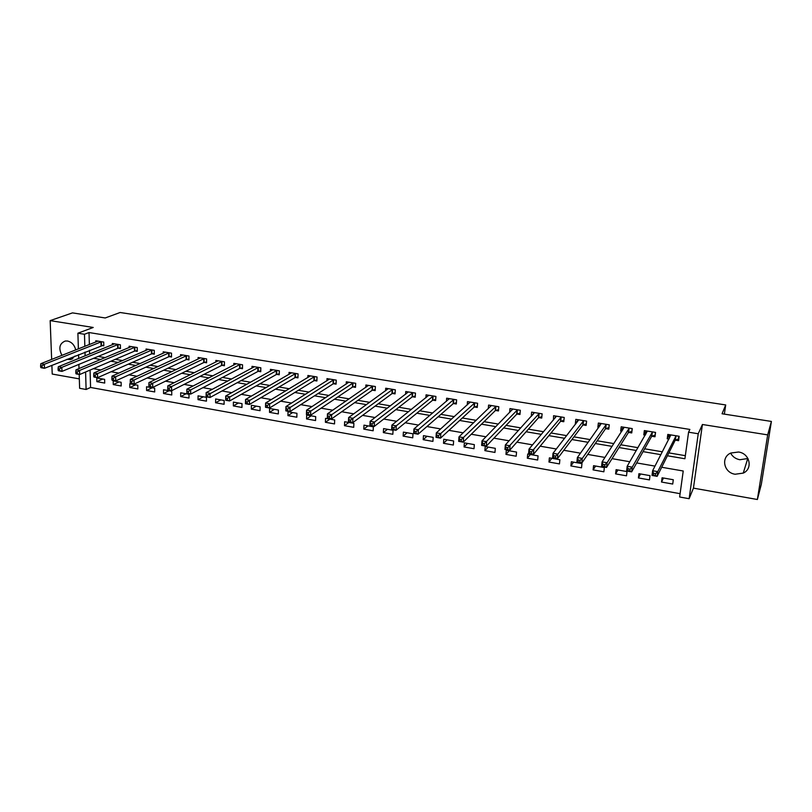 <?xml version="1.0" encoding="UTF-8"?>
<svg xmlns="http://www.w3.org/2000/svg" width="812" height="812" viewBox="0 0 812 812"><rect width="100%" height="100%" fill="white"/><g stroke="black" fill="none" stroke-linecap="round" stroke-linejoin="round"><path stroke-width="1.22" d="M66.949 359.3L70.482 359.604L75.059 356.052M75.739 349.952C74.501 345.049 71.76 342.075 67.518 341.02L65.305 341.01C59.449 343.435 58.332 348.216 61.956 355.372M747.943 458.486L739.864 459.744C735.621 458.912 732.546 456.699 730.638 453.116M735.154 474.238L743.264 473.102C753.201 468.717 749.811 453.39 738.534 452.02L730.83 453.025C720.579 457.247 723.786 472.787 735.154 474.238M90.081 370.079L90.568 387.466L86.102 389.476L79.617 388.298L79.19 374.423M51.887 365.339L52.222 374.058L79.322 378.879M78.388 348.906L77.901 333.204L93.218 327.469L50.161 320.618L72.501 312.884L105.225 317.969L120.125 312.498L725.705 404.944L722.061 413.775L771.4 421.438L761.362 484.165L757.373 499.502L767.685 434.887L702.421 424.493L698.239 433.76L689.124 498.71L679.644 496.995L683.227 471.001L661.689 467.265M702.421 424.493L693.438 488.134L757.373 499.502M693.438 488.134L689.124 498.71M90.568 387.466L680.101 493.686M50.161 320.618L51.653 359.432M771.4 421.438L767.685 434.887M673.3 479.75L662.084 477.771L661.516 482.044L672.722 484.043L673.3 479.75M650.006 475.639L638.942 473.68L638.405 477.943L649.468 479.902L650.006 475.639M627.026 471.579L616.105 469.651L615.597 473.883L626.509 475.822L627.026 471.579M604.351 467.58L593.572 465.672L593.095 469.884L603.864 471.802L604.351 467.58M581.971 463.632L571.323 461.754L570.887 465.936L581.514 467.824L581.971 463.632M559.874 459.734L549.379 457.877L548.963 462.038L559.448 463.906L559.874 459.734M538.072 455.877L527.709 454.05L527.323 458.191L537.676 460.028L538.072 455.877M516.554 452.081L506.323 450.274L505.967 454.395L516.178 456.212L516.554 452.081M495.31 448.336L485.211 446.549L484.876 450.64L494.965 452.436L495.31 448.336M474.34 444.631L464.362 442.865L464.058 446.945L474.015 448.711L474.34 444.631M453.634 440.977L443.778 439.241L443.504 443.291L453.34 445.037L453.634 440.977M433.182 437.363L423.458 435.648L423.204 439.678L432.908 441.403L433.182 437.363M412.993 433.801L403.381 432.106L403.148 436.115L412.74 437.82L412.993 433.801M393.049 430.279L383.568 428.604L383.355 432.593L392.825 434.278L393.049 430.279M373.347 426.807L363.989 425.153L363.796 429.122L373.155 430.786L373.347 426.807M353.9 423.367L344.643 421.732L344.481 425.681L353.727 427.325L353.9 423.367M334.686 419.977L325.541 418.363L325.399 422.291L334.524 423.915L334.686 419.977M315.695 416.627L306.672 415.033L306.55 418.941L315.563 420.545L315.695 416.627M296.948 413.318L288.027 411.745L287.925 415.632L296.837 417.216L296.948 413.318M278.414 410.05L269.594 408.487L269.513 412.354L278.323 413.927L278.414 410.05M260.104 406.812L251.395 405.279L251.334 409.126L260.033 410.669L260.104 406.812M242.006 403.625L233.399 402.102L233.359 405.929L241.956 407.462L242.006 403.625M224.132 400.468L215.627 398.966L215.596 402.772L224.102 404.285L224.132 400.468M206.461 397.342L198.047 395.86L198.047 399.656L206.451 401.148L206.461 397.342M188.993 394.267L180.68 392.795L180.7 396.571L189.003 398.042L188.993 394.267M171.728 391.211L163.516 389.76L163.547 393.515L171.758 394.977L171.728 391.211M154.666 388.207L146.546 386.766L146.596 390.501L154.706 391.942L154.666 388.207M137.796 385.223L129.768 383.812L129.829 387.527L137.857 388.948L137.796 385.223M121.12 382.279L113.183 380.879L113.264 384.573L121.191 385.984L121.12 382.279M104.626 379.366L96.78 377.986L96.872 381.66L104.718 383.061L104.626 379.366M667.434 455.776L684.912 458.75L688.566 432.187L689.875 429.436L89.026 332.544L89.361 344.582M89.523 350.246L89.624 354.032M98.14 356.448L105.144 357.625M115.263 359.34L122.561 360.569M132.6 362.264L140.192 363.553M150.139 365.238L158.035 366.567M167.891 368.232L176.102 369.622M185.857 371.267L194.383 372.708M204.035 374.342L212.896 375.834M222.447 377.448L231.633 379.001M241.083 380.605L250.603 382.208M259.952 383.792L269.817 385.456M279.054 387.019L289.275 388.745M298.39 390.288L308.986 392.074M317.979 393.597L328.951 395.454M337.812 396.946L349.16 398.865M357.909 400.346L369.643 402.326M378.26 403.787L390.399 405.838M398.875 407.269L411.42 409.39M419.753 410.801L432.725 412.983M440.916 414.374L454.304 416.637M462.353 417.997L476.187 420.332M484.074 421.672L498.355 424.077M506.089 425.386L520.837 427.883M528.399 429.162L543.624 431.73M551.023 432.979L566.715 435.638M573.942 436.856L590.141 439.596M597.185 440.784L613.892 443.606M620.754 444.763L637.978 447.676M644.647 448.803L662.399 451.807M668.875 452.893L685.328 455.674M675.503 440.165L678.588 440.672L679.177 436.277L667.799 434.41L667.22 438.795L668.976 439.089M651.955 436.277L655 436.775L655.558 432.41L644.342 430.573L643.794 434.927L645.246 435.171M628.732 432.441L631.736 432.938L632.264 428.594L621.19 426.787L620.672 431.111L621.83 431.304M605.813 428.665L608.777 429.152L609.274 424.828L598.353 423.042L597.865 427.356L598.738 427.498M583.199 424.93L586.132 425.417L586.599 421.123L575.82 419.357L575.363 423.641L575.952 423.732M560.889 421.255L563.782 421.722L564.218 417.459L553.581 415.714L553.469 420.027M538.874 417.622L541.716 418.089L542.132 413.836L531.627 412.12L531.281 416.363M517.142 414.029L519.954 414.496L520.33 410.273L509.966 408.578L509.621 412.516M495.685 410.496L498.466 410.953L498.812 406.751L488.591 405.076L488.296 408.7M474.512 406.995L477.253 407.451L477.578 403.27L467.479 401.615L467.225 404.975M453.603 403.544L456.314 403.99L456.608 399.839L446.641 398.205L446.427 401.331M432.969 400.143L435.638 400.58L435.912 396.449L426.067 394.835L425.884 397.758M412.587 396.784L415.226 397.21L415.47 393.099L405.756 391.516L405.594 394.256M392.46 393.455L395.068 393.891L395.292 389.801L385.7 388.227L385.558 390.805M372.586 390.176L375.164 390.602L375.367 386.532L365.887 384.989L365.776 387.415M352.966 386.938L355.504 387.365L355.686 383.315L346.318 381.782L346.227 384.086M333.58 383.741L336.087 384.157L336.239 380.128L326.992 378.615L326.921 380.798M314.427 380.584L316.903 380.99L317.045 376.991L307.91 375.489L307.839 377.57M295.507 377.458L297.963 377.864L298.075 373.885L289.052 372.403L289.001 374.383M276.821 374.383L279.247 374.779L279.338 370.82L270.426 369.358L270.386 371.246M258.358 371.328L260.753 371.723L260.825 367.785L252.014 366.344L251.984 368.151M240.119 368.323L242.483 368.709L242.534 364.791L233.836 363.37L233.815 365.095M222.092 365.349L224.427 365.735L224.457 361.827L215.86 360.426L215.85 362.081M204.279 362.406L206.583 362.791L206.603 358.904L198.108 357.513L198.098 359.107M186.679 359.503L188.952 359.878L188.952 356.021L180.548 354.641L180.558 356.174M169.282 356.63L171.525 357.006L171.505 353.159L163.202 351.799L163.222 353.271M152.077 353.799L154.31 354.164L154.27 350.337L146.058 348.998L146.079 350.408M135.076 350.987L137.279 351.352L137.228 347.546L129.118 346.227L129.138 347.587M118.278 348.216L120.45 348.571L120.379 344.795L112.36 343.476L112.391 344.795M101.662 345.476L103.814 345.831L103.723 342.065L95.796 340.766L95.826 342.045M724.355 414.13L725.705 404.944M77.901 333.204L84.478 334.27L84.834 346.369M89.026 332.544L84.478 334.27M688.566 432.187L698.239 433.76M79.008 368.567L78.876 364.405M78.693 358.468L78.571 354.641M85.595 371.987L86.102 389.476M655.01 466.108L636.679 462.931M629.807 461.734L612.035 458.658M604.97 457.43L587.746 454.436M580.489 453.177L563.792 450.284M556.352 448.995L540.183 446.184M532.56 444.864L516.899 442.144M509.114 440.794L493.94 438.165M485.982 436.785L471.295 434.237M463.175 432.826L448.955 430.36M440.693 428.929L426.919 426.533M418.505 425.072L405.188 422.768M396.621 421.276L383.741 419.043M375.042 417.53L362.578 415.368M353.748 413.836L341.7 411.745M332.737 410.192L321.095 408.172M312.001 406.599L300.765 404.65M291.538 403.046L280.688 401.169M271.35 399.545L260.875 397.728M251.426 396.083L241.306 394.327M231.745 392.673L222.001 390.978M212.328 389.303L202.929 387.669M193.154 385.974L184.101 384.401M174.225 382.696L165.506 381.183M155.528 379.448L147.134 377.996M137.076 376.25L128.996 374.85M118.846 373.084L111.082 371.734M100.84 369.957L93.39 368.668M93.664 358.295L100.698 359.493M110.858 361.218L118.197 362.457M128.266 364.172L135.898 365.471M145.886 367.166L153.823 368.516M163.709 370.191L171.961 371.602M181.756 373.266L190.333 374.718M200.026 376.362L208.928 377.874M218.519 379.508L227.756 381.072M237.246 382.685L246.818 384.309M256.206 385.913L266.123 387.598M275.4 389.171L285.682 390.917M294.837 392.47L305.485 394.277M314.518 395.82L325.541 397.687M334.463 399.2L345.861 401.138M354.651 402.63L366.456 404.64M375.114 406.112L387.314 408.182M395.83 409.634L408.446 411.775M416.83 413.196L429.873 415.409M438.104 416.81L451.573 419.104M459.663 420.474L473.579 422.839M481.506 424.189L495.878 426.625M503.653 427.954L518.482 430.472M526.095 431.761L541.401 434.359M548.841 435.628L564.644 438.307M571.912 439.546L588.203 442.317M595.297 443.514L612.106 446.377M619.008 447.544L636.334 450.498M643.053 451.634L660.917 454.669M85.006 352.063L85.118 355.859M669.321 434.785L667.22 438.795M663.475 478.014L661.516 482.044M102.769 379.042L96.872 381.66M119.059 381.914L113.264 384.573M135.543 384.827L129.829 387.527M152.209 387.771L146.596 390.501M169.058 390.745L163.547 393.515M186.11 393.749L180.7 396.571M203.355 396.794L198.047 399.656M220.803 399.88L215.596 402.772M238.454 402.996L233.359 405.929M256.308 406.142L251.334 409.126M274.385 409.339L269.513 412.354M292.665 412.557L287.925 415.632M311.169 415.825L306.55 418.941M329.895 419.134L325.399 422.291M348.845 422.484L344.481 425.681M368.029 425.864L363.796 429.122M387.456 429.294L383.355 432.593M407.116 432.766L403.148 436.115M427.021 436.277L423.204 439.678M447.168 439.83L443.504 443.291M467.58 443.433L464.058 446.945M488.235 447.087L484.876 450.64M509.165 450.782L505.967 454.395M530.368 454.517L527.323 458.191M551.835 458.313L548.963 462.038M573.577 462.15L570.887 465.936M595.612 466.037L593.095 469.884M617.932 469.975L615.597 473.883M640.556 473.975L638.405 477.943M645.885 431.345L643.794 434.927M622.794 427.863L620.672 431.111M600.007 424.351L597.865 427.356M577.545 420.839L575.363 423.641M555.367 417.348L553.155 419.977M533.494 413.866L531.231 416.353M678.974 437.81L678.406 438.957L678.771 436.206M669.474 438.125L669.332 434.664M678.406 438.957L675.127 440.398L657.141 476.35L652.016 475.446L652.625 470.716L670.885 434.917M653.548 473.264L652.625 470.716L657.761 471.62L657.141 476.35L655.355 475.517L655.599 473.619L653.548 473.264L653.295 475.162L655.355 475.517M676.091 435.77L657.761 471.62L655.599 473.619M652.016 475.446L653.295 475.162M655.304 434.39L655.264 432.36M645.905 434.024L645.956 430.837M654.919 435.09L651.569 436.511L631.655 471.853L626.6 470.97L627.168 466.271L647.377 431.07M628.031 468.778L627.168 466.271L632.233 467.154L631.655 471.853L629.828 471.021L630.061 469.133L628.031 468.778L627.808 470.666L629.828 471.021M652.513 431.913L632.233 467.154L630.061 469.133M626.6 470.97L627.808 470.666M631.98 430.898L632.071 428.563M622.692 429.984L622.885 427.061M631.746 431.284L628.336 432.674L606.534 467.428L601.56 466.555L602.088 461.876L624.184 427.274M602.9 464.362L602.088 461.876L607.082 462.749L606.534 467.428L604.676 466.595L604.899 464.718L602.9 464.362L602.687 466.24L604.676 466.595M629.249 428.107L607.082 462.749L604.899 464.718M601.56 466.555L602.687 466.24M608.98 427.366L609.193 424.818M599.835 425.955L600.129 423.336M608.878 427.518L605.407 428.888L581.788 463.063L576.875 462.201L577.373 457.552L601.306 423.529M578.124 460.018L577.373 457.552L582.285 458.415L581.788 463.063L579.89 462.221L580.093 460.363L578.124 460.018L577.931 461.876L579.89 462.221M606.31 424.341L582.285 458.415L580.093 460.363M576.875 462.201L577.931 461.876M577.433 421.824L577.667 419.652M586.305 423.813L582.783 425.153L557.387 458.76L552.556 457.907L553.013 453.289L578.733 419.834M553.713 455.725L553.013 453.289L557.864 454.141L557.387 458.76L555.469 457.917L555.652 456.07L553.713 455.725L553.53 457.582L555.469 457.917M583.666 420.636L557.864 454.141L555.652 456.07M552.556 457.907L553.53 457.582M555.317 417.825L555.499 416.028M563.934 420.19L560.463 421.469L533.342 454.517L528.571 453.675L529.008 449.087L556.453 416.18M529.657 451.502L529.008 449.087L533.778 449.929L533.342 454.517L531.393 453.675L531.566 451.837L529.657 451.502L529.485 453.34L531.393 453.675M561.325 416.982L531.566 451.837M528.571 453.675L529.485 453.34M533.484 413.947L533.626 412.445M541.858 416.607L538.427 417.835L509.642 450.335L504.942 449.513L505.338 444.946L534.469 412.587M505.937 447.331L505.338 444.946L510.048 445.778L509.642 450.335L507.662 449.493L507.825 447.666L505.937 447.331L505.774 449.168L507.662 449.493M539.28 413.369L507.825 447.666M504.942 449.513L505.774 449.168M511.925 410.151L512.037 408.913M520.076 413.064L516.686 414.242L486.276 446.214L481.638 445.402L482.003 440.865L512.768 409.035M482.551 443.23L482.003 440.865L486.642 441.677L486.276 446.214L484.267 445.372L484.409 443.555L482.551 443.23L482.409 445.047L484.267 445.372M517.518 409.806L484.409 443.555M481.638 445.402L482.409 445.047M490.641 406.457L490.722 405.421M498.578 409.573L495.229 410.699L463.236 442.154L458.668 441.352L458.993 436.846L491.351 405.523M459.501 439.18L458.993 436.846L463.571 437.648L463.236 442.154L461.196 441.312L461.328 439.505L459.501 439.18L459.369 440.987L461.196 441.312M496.041 406.294L461.328 439.505M458.668 441.352L459.369 440.987M469.61 402.823L469.681 401.981M477.354 406.122L474.046 407.208L440.51 438.145L436.014 437.353L436.308 432.877L470.209 402.062M436.765 435.191L436.308 432.877L440.825 433.659L440.51 438.145L438.45 437.303L438.571 435.506L436.765 435.191L436.643 436.978L438.45 437.303M474.837 402.823L438.571 435.506M436.014 437.353L436.643 436.978M448.853 399.26L448.904 398.58M456.405 402.711L453.126 403.747L418.109 434.197L413.663 433.415L413.937 428.959L449.34 398.651M414.353 431.253L413.937 428.959L418.393 429.741L418.109 434.197L416.018 433.344L416.13 431.558L414.353 431.253L414.242 433.029L416.018 433.344M453.908 399.392L416.13 431.558M413.663 433.415L414.242 433.029M428.36 395.769L428.391 395.221M435.719 399.342L432.481 400.346L396.012 430.299L391.628 429.528L391.871 425.102L428.736 395.271M392.247 427.366L391.871 425.102L396.266 425.864L396.012 430.299L393.901 429.446L394.003 427.67L392.247 427.366L392.145 429.142L393.901 429.446M433.243 396.012L394.003 427.67M391.628 429.528L392.145 429.142M415.297 396.012L412.09 396.977L374.22 426.452L369.896 425.691L370.11 421.296L408.385 391.942M370.434 423.539L370.11 421.296L374.444 422.047L374.22 426.452L372.079 425.61L372.17 423.844L370.434 423.539L370.353 425.305L372.079 425.61M412.831 392.673L372.17 423.844M395.129 392.724L391.963 393.658L352.723 422.666L348.45 421.915L348.642 417.53L388.288 388.654M348.927 419.753L348.642 417.53L352.915 418.281L352.723 422.666L350.561 421.814L350.642 420.058L348.927 419.753L348.855 421.509L350.561 421.814M392.683 389.374L350.642 420.058M375.215 389.476L372.079 390.369L331.509 418.921L327.297 418.18L327.459 413.826L368.455 385.406M327.703 416.028L327.459 413.826L331.672 414.567L331.509 418.921L329.327 418.068L329.398 416.323L327.703 416.028L327.642 417.774L329.327 418.068M372.789 386.116L329.398 416.323M355.554 386.258L352.438 387.131L310.58 415.236L306.428 414.506L306.571 410.172L348.855 382.198M306.774 412.354L306.571 410.172L310.722 410.902L310.58 415.236L308.377 414.384L308.438 412.648L306.774 412.354L306.713 414.09L308.377 414.384M353.139 382.899L308.438 412.648M336.127 383.091L333.052 383.924L289.935 411.593L285.834 410.872L285.946 406.568L329.499 379.031M286.118 408.72L285.946 406.568L290.046 407.279L289.935 411.593L287.712 410.74L287.763 409.015L286.118 408.72L286.068 410.446L287.712 410.74M333.732 379.722L287.763 409.015M316.944 379.955L313.889 380.767L269.554 408L265.514 407.289L265.605 403.006L310.377 375.895M265.727 405.147L265.605 403.006L269.645 403.716L269.554 408L267.321 407.147L267.351 405.432L265.727 405.147L265.697 406.863L267.321 407.147M314.559 376.585L267.351 405.432M297.994 376.859L294.969 377.641L249.446 404.457L245.457 403.747L245.518 399.494L291.498 372.809M245.62 401.615L245.518 399.494L249.517 400.194L249.446 404.457L247.193 403.594L247.213 401.889L245.62 401.615L245.589 403.32L247.193 403.594M295.619 373.479L247.213 401.889M279.267 373.804L276.273 374.555L229.603 400.955L225.665 400.255L225.706 396.023L272.832 369.754M225.766 398.124L225.706 396.023L229.644 396.713L229.603 400.955L227.33 400.103L227.34 398.398L225.766 398.124L225.746 399.819L227.33 400.103M276.912 370.424L227.34 398.398M260.774 370.779L257.81 371.51L210.014 397.494L206.126 396.814L206.136 392.602L254.4 366.73M206.167 394.683L206.136 392.602L210.034 393.282L210.014 397.494L207.72 396.642L207.72 394.957L206.167 394.683L206.157 396.368L207.72 396.642M258.429 367.389L207.72 394.957M240.169 364.405L190.668 389.902L186.831 389.222L236.19 363.756M242.494 367.785L239.56 368.496L190.678 394.084L186.841 393.414L188.364 393.231L188.364 391.557L186.821 391.282L186.821 392.957M188.364 391.557L190.668 389.902L190.678 394.084L188.364 393.231M186.831 389.222L186.821 391.282M222.123 361.452L171.555 386.553L167.769 385.893L218.184 360.802M224.437 364.832L221.524 365.512L171.586 390.724L167.8 390.054L169.251 389.861L169.241 388.197L167.729 387.933L167.739 389.598M169.241 388.197L171.555 386.553L171.586 390.724L169.251 389.861M167.769 385.893L167.729 387.933M204.289 358.528L152.686 383.254L148.941 382.594L200.402 357.889M206.593 361.908L203.71 362.578L152.737 387.395L148.992 386.735L150.393 386.542L150.372 384.878L148.87 384.614L148.89 386.279M150.372 384.878L152.686 383.254L152.737 387.395L150.393 386.542M148.941 382.594L148.87 384.614M186.669 355.646L134.061 379.996L130.356 379.346L182.822 355.017M188.952 359.026L186.1 359.665L134.122 384.117L130.427 383.467L131.767 383.264L131.737 381.61L130.255 381.346L130.285 383M131.737 381.61L134.061 379.996L134.122 384.117L131.767 383.264M130.356 379.346L130.255 381.346M169.251 352.794L115.659 376.778L112.005 376.139L165.455 352.175M171.525 356.163L168.693 356.793L115.751 380.869L112.097 380.229L113.375 380.016L113.335 378.372L111.873 378.118L111.914 379.762M113.335 378.372L115.659 376.778L115.751 380.869L113.375 380.016M112.005 376.139L111.873 378.118M152.037 349.972L97.491 373.591L93.887 372.962L148.281 349.363M154.3 353.342L151.489 353.951L97.602 377.671L93.999 377.042L93.766 376.565L95.207 376.819L95.166 375.185L93.725 374.931L93.766 376.565M95.166 375.185L97.491 373.591L97.602 377.671L95.207 376.819M93.887 372.962L93.725 374.931M135.025 347.191L79.546 370.455L75.983 369.836L131.311 346.582M137.269 350.561L134.487 351.149L79.677 374.515L76.115 373.885L75.851 373.408L77.272 373.662L77.221 372.038L75.8 371.784L75.851 373.408M77.221 372.038L79.546 370.455L79.677 374.515L77.272 373.662M75.983 369.836L75.8 371.784M118.197 344.44L61.824 367.359L58.312 366.74L114.533 343.831M120.44 347.8L117.669 348.368L61.976 371.388L58.454 370.769L58.149 370.292L59.56 370.536L59.499 368.922L58.088 368.668L58.149 370.292M59.499 368.922L61.824 367.359L61.976 371.388L59.56 370.536M58.312 366.74L58.088 368.668M101.571 341.71L44.325 364.294L40.844 363.685L97.937 341.121M103.794 345.07L44.487 368.303L41.016 367.694L40.671 367.207L42.062 367.45L41.991 365.847L40.6 365.603L40.671 367.207M41.991 365.847L44.325 364.294L44.487 368.303L42.062 367.45M40.844 363.685L40.6 365.603M675.96 435.821L675.371 440.216M675.716 436.003L675.127 440.398M652.381 431.964L651.823 436.328M652.127 432.146L651.569 436.511M629.117 428.157L628.589 432.502M628.853 428.33L628.336 432.674M606.168 424.402L605.671 428.716M605.904 424.574L605.407 428.888M583.523 420.687L583.057 424.98M583.249 420.86L582.783 425.153M561.183 417.033L560.747 421.296M560.899 417.195L560.463 421.469M539.127 413.42L538.721 417.662M538.833 413.582L538.427 417.835M517.366 409.857L516.99 414.079M517.061 410.019L516.686 414.242M495.888 406.335L495.533 410.537M495.574 406.497L495.229 410.699M474.685 402.864L474.36 407.045M474.36 403.026L474.046 407.208M453.746 399.443L453.451 403.594M453.421 399.595L453.126 403.747M433.08 396.053L432.806 400.184M432.755 396.205L432.481 400.346M412.679 392.714L412.425 396.824M412.334 392.866L412.09 396.977M392.531 389.415L392.308 393.505M392.186 389.567L391.963 393.658M372.627 386.157L372.424 390.227M372.272 386.309L372.079 390.369M352.976 382.939L352.804 386.979M352.621 383.081L352.438 387.131M333.57 379.762L333.407 383.782M333.204 379.904L333.052 383.924M314.396 376.626L314.264 380.625M314.021 376.758L313.889 380.767M295.456 373.52L295.345 377.499M295.081 373.662L294.969 377.641M276.75 370.455L276.659 374.413M276.364 370.597L276.273 374.555M258.267 367.43L258.196 371.368M257.871 367.562L257.81 371.51M239.997 364.446L239.946 368.364M239.611 364.578L239.56 368.496M221.95 361.482L221.92 365.39M221.554 361.614L221.524 365.512M204.116 358.569L204.106 362.446M203.721 358.691L203.71 362.578M186.496 355.686L186.506 359.543M186.09 355.808L186.1 359.665M169.079 352.834L169.099 356.671M168.663 352.956L168.693 356.793M151.864 350.013L151.905 353.829M151.448 350.134L151.489 353.951M134.843 347.221L134.904 351.028M134.427 347.343L134.487 351.149M118.024 344.471L118.095 348.246M117.598 344.592L117.669 348.368M101.388 341.75L101.48 345.506M100.962 341.862L101.053 345.628M70.482 359.604L72.806 358.671M743.264 473.102L747.72 458.607"/></g></svg>
